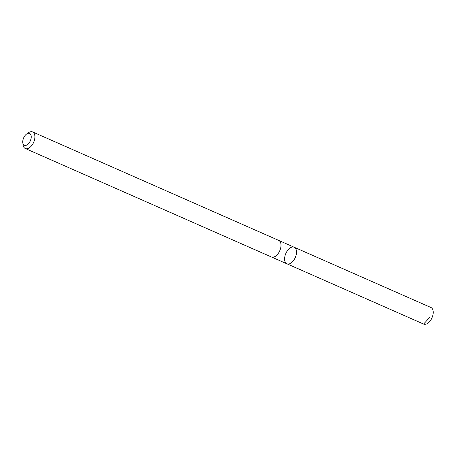 <?xml version="1.0" encoding="UTF-8"?>
<svg xmlns="http://www.w3.org/2000/svg" width="456" height="456" viewBox="0 0 456 456"><rect width="100%" height="100%" fill="white"/><g stroke="black" fill="none" stroke-linecap="round" stroke-linejoin="round"><path stroke-width="0.68" d="M293.333 260.815A9.046 5.136 113.8 0 1 286.904 263.796A9.046 5.136 113.8 0 1 285.849 253.45A9.046 5.136 113.8 0 1 294.2 247.243A9.046 5.136 113.8 0 1 293.333 260.815A9.046 5.136 113.8 0 1 286.904 263.796L423.613 324.068A9.057 5.141 -66.2 0 0 430.048 321.081A9.057 5.141 -66.2 0 0 430.92 307.492L294.2 247.243A9.046 5.136 113.8 0 1 293.333 260.815M22.8 142.603L23.068 144.786A9.057 5.141 -66.2 0 0 25.308 148.508L271.4 256.979A9.057 5.141 -66.2 0 0 279.756 250.766A9.057 5.141 -66.2 0 0 278.707 240.403L32.61 131.932A9.057 5.141 -66.2 0 0 28.357 132.787L26.562 134.064A6.441 3.659 -66.2 0 0 25.012 135.58A6.441 3.659 -66.2 0 0 22.8 142.603A6.441 3.659 -66.2 0 0 27.554 144.541A6.441 3.659 -66.2 0 0 31.196 136.27A6.441 3.659 -66.2 0 0 26.562 134.064M25.308 148.508A9.057 5.141 -66.2 0 0 33.664 142.295A9.057 5.141 -66.2 0 0 32.61 131.932M423.595 324.062L430.093 317.028M271.656 257.076L286.904 263.796M278.952 240.523L294.2 247.243"/></g></svg>
